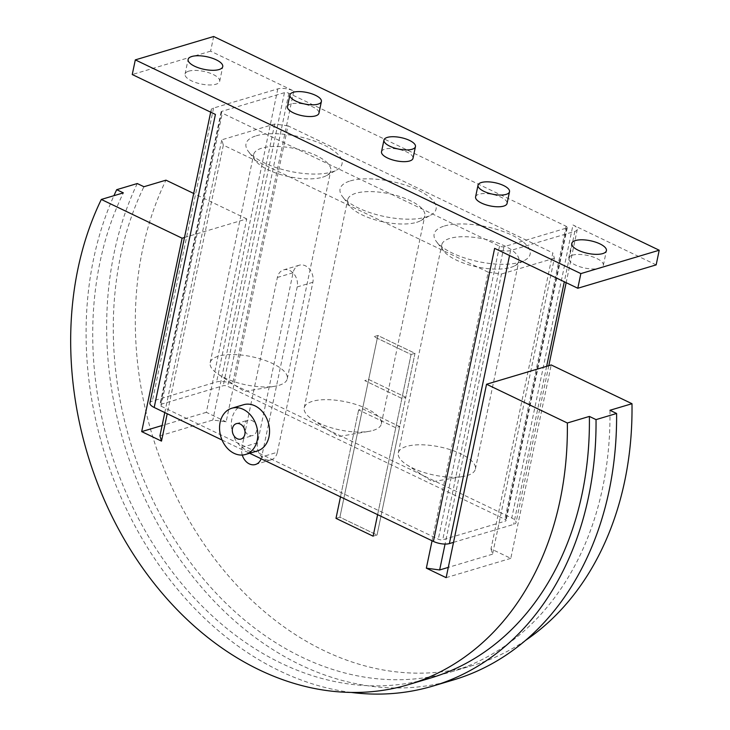 <?xml version="1.0" encoding="UTF-8"?>
<svg xmlns="http://www.w3.org/2000/svg" width="730" height="730" viewBox="0 0 730 730"><rect width="100%" height="100%" fill="white"/><g stroke="black" fill="none" stroke-linecap="round" stroke-linejoin="round"><path stroke-width="0.55" stroke-dasharray="3.65 2.74" d="M572.42 255.19A17.684 6.451 11.8 0 0 568.725 258.11A17.684 6.451 11.8 0 0 579.711 266.705A17.684 6.451 11.8 0 0 599.649 268.257A17.684 6.451 11.8 0 0 603.345 265.337A17.684 6.451 11.8 0 0 592.358 256.741A17.684 6.451 11.8 0 0 572.42 255.19M188.76 71.157A17.684 6.451 11.8 0 0 185.055 74.068A17.684 6.451 11.8 0 0 196.051 82.663A17.684 6.451 11.8 0 0 215.98 84.215A17.684 6.451 11.8 0 0 219.684 81.304A17.684 6.451 11.8 0 0 208.689 72.699A17.684 6.451 11.8 0 0 188.76 71.157M257.325 450.957A24.117 18.615 73.4 0 1 237.788 443.238A24.117 18.615 73.4 0 1 231.866 418.938A24.117 18.615 73.4 0 1 243.537 404.739M244.203 428.428A8.039 6.205 73.4 0 1 244.24 424.878A8.039 6.205 73.4 0 1 248.136 420.142A8.039 6.205 73.4 0 1 254.642 422.716A8.039 6.205 73.4 0 1 256.622 430.819A8.039 6.205 73.4 0 1 252.726 435.554A8.039 6.205 73.4 0 1 244.906 430.773M287.465 106.644A16.078 5.867 -168.2 0 1 290.832 103.998A16.078 5.867 -168.2 0 1 308.954 105.403A16.078 5.867 -168.2 0 1 318.946 113.223M381.525 151.758A16.078 5.867 -168.2 0 1 384.883 149.112A16.078 5.867 -168.2 0 1 403.015 150.517A16.078 5.867 -168.2 0 1 412.998 158.337M475.586 196.881A16.078 5.867 -168.2 0 1 478.944 194.235A16.078 5.867 -168.2 0 1 497.075 195.64A16.078 5.867 -168.2 0 1 507.058 203.46M161.065 406.199L438.292 539.187A3.212 1.177 11.8 0 0 442.727 539.789L505.416 521.083A3.212 1.177 11.8 0 0 506.091 520.554A3.212 1.177 11.8 0 0 504.895 519.313L227.669 386.325A3.212 1.177 11.8 0 0 223.234 385.723L160.545 404.429A3.212 1.177 11.8 0 0 159.879 404.958A3.212 1.177 11.8 0 0 161.065 406.199L222.285 113.15A3.212 1.177 -168.2 0 1 221.099 111.9A3.212 1.177 -168.2 0 1 221.765 111.371L284.454 92.674A3.212 1.177 -168.2 0 1 288.888 93.276L566.124 226.263A3.212 1.177 -168.2 0 1 567.31 227.504A3.212 1.177 -168.2 0 1 566.635 228.034L503.946 246.731A3.212 1.177 -168.2 0 1 499.512 246.129L222.285 113.15M494.63 248.355A11.58 4.225 11.8 0 0 510.589 250.527L574.848 231.355A11.58 4.225 11.8 0 0 577.266 229.448A11.58 4.225 11.8 0 0 572.986 224.977L511.767 518.035L232.56 384.099A11.58 4.225 11.8 0 0 216.591 381.927L152.342 401.099A11.58 4.225 11.8 0 0 149.915 403.006M453.531 542.344L513.628 524.414A11.58 4.225 11.8 0 0 516.046 522.507A11.58 4.225 11.8 0 0 511.767 518.035M213.671 36.5L210.605 51.155L293.779 91.049A11.58 4.225 11.8 0 0 277.811 88.877L213.561 108.049A11.58 4.225 11.8 0 0 211.143 109.956A11.58 4.225 11.8 0 0 215.414 114.428M222.048 440.026L249.624 453.257M210.605 51.155L132.249 74.533M656.161 264.88L572.986 224.977M377.866 335.508L339.906 517.196L335.992 518.364L339.906 517.196L377.036 535.008L399.684 426.576L362.564 408.763L358.64 409.931L395.769 427.743L399.684 426.576L395.769 427.743L358.64 409.931L362.564 408.763L399.684 426.576L405.807 397.275L368.677 379.463L364.763 380.631L401.892 398.443L405.807 397.275L401.892 398.443L364.763 380.631L368.677 379.463L405.807 397.275L414.996 353.311L377.866 335.508L373.942 336.676L411.072 354.479L414.996 353.311L377.866 335.499L373.942 336.667L411.081 354.479L377.62 514.65M358.64 409.931L340.481 496.838L358.64 409.931M377.611 514.65L411.072 354.479L414.996 353.311L377.036 535.008L373.121 536.176L377.036 535.008L339.906 517.196L377.866 335.499M430.6 678.024A313.188 241.749 73.4 0 1 176.888 577.74A313.188 241.749 73.4 0 1 99.974 262.262A313.188 241.749 73.4 0 1 123.352 192.875M137.267 183.54A321.547 248.2 -106.6 0 0 106.662 330.07A321.547 248.2 -106.6 0 0 453.558 679.904M351.166 692.432A321.547 248.2 73.4 0 1 86.094 336.211A321.547 248.2 73.4 0 1 113.926 195.686M609.952 410.278A313.188 241.749 73.4 0 1 602.724 487.421A313.188 241.749 73.4 0 1 451.167 671.892A313.188 241.749 73.4 0 1 197.456 571.599A313.188 241.749 73.4 0 1 120.541 256.12A313.188 241.749 73.4 0 1 143.919 186.734M525.509 640.42A313.188 241.749 73.4 0 1 473.204 665.313A313.188 241.749 73.4 0 1 219.493 565.029A313.188 241.749 73.4 0 1 142.578 249.55A313.188 241.749 73.4 0 1 165.965 180.164M242.269 455.046A12.866 9.928 73.4 0 1 241.876 447.426L277.382 277.455A12.866 9.928 73.4 0 1 283.605 269.881A12.866 9.928 73.4 0 1 294.026 273.996A12.866 9.928 73.4 0 1 297.183 286.954L261.678 456.925A12.866 9.928 73.4 0 1 261.148 458.778M277.354 452.253L312.86 282.282A12.866 9.928 -106.6 0 0 309.702 269.324A12.866 9.928 -106.6 0 0 299.282 265.209A12.866 9.928 -106.6 0 0 293.059 272.783L257.544 442.754A12.866 9.928 -106.6 0 0 260.71 455.712A12.866 9.928 -106.6 0 0 271.122 459.827A12.866 9.928 -106.6 0 0 277.354 452.253L261.678 456.925M467.154 475.531A39.393 14.372 11.8 0 0 475.394 469.043A39.393 14.372 11.8 0 0 450.921 449.89A39.393 14.372 11.8 0 0 406.519 446.441A39.393 14.372 11.8 0 0 398.279 452.928A39.393 14.372 11.8 0 0 406.528 464.618A39.393 14.372 11.8 0 0 463.158 476.453A39.393 14.372 11.8 0 0 467.154 475.531M510.626 267.463A39.393 14.372 11.8 0 0 514.623 265.848A39.393 14.372 11.8 0 0 518.866 260.975A39.393 14.372 11.8 0 0 494.383 241.822A39.393 14.372 11.8 0 0 449.981 238.372A39.393 14.372 11.8 0 0 441.75 244.86A39.393 14.372 11.8 0 0 443.676 251.02A39.393 14.372 11.8 0 0 473.706 266.158A39.393 14.372 11.8 0 0 510.626 267.463M373.094 430.417A39.393 14.372 11.8 0 0 381.334 423.92A39.393 14.372 11.8 0 0 356.861 404.767A39.393 14.372 11.8 0 0 312.458 401.327A39.393 14.372 11.8 0 0 304.218 407.815A39.393 14.372 11.8 0 0 312.467 419.504A39.393 14.372 11.8 0 0 369.097 431.33A39.393 14.372 11.8 0 0 373.094 430.417M416.565 222.349A39.393 14.372 11.8 0 0 420.562 220.725A39.393 14.372 11.8 0 0 424.805 215.852A39.393 14.372 11.8 0 0 400.332 196.698A39.393 14.372 11.8 0 0 355.921 193.258A39.393 14.372 11.8 0 0 347.69 199.746A39.393 14.372 11.8 0 0 349.615 205.906A39.393 14.372 11.8 0 0 379.646 221.035A39.393 14.372 11.8 0 0 416.565 222.349M279.043 385.294A39.393 14.372 11.8 0 0 287.273 378.806A39.393 14.372 11.8 0 0 262.8 359.653A39.393 14.372 11.8 0 0 218.398 356.204A39.393 14.372 11.8 0 0 210.158 362.691A39.393 14.372 11.8 0 0 218.407 374.38A39.393 14.372 11.8 0 0 275.037 386.216A39.393 14.372 11.8 0 0 279.043 385.294M322.505 177.226A39.393 14.372 11.8 0 0 326.502 175.601A39.393 14.372 11.8 0 0 330.745 170.738A39.393 14.372 11.8 0 0 306.272 151.584A39.393 14.372 11.8 0 0 261.86 148.135A39.393 14.372 11.8 0 0 253.629 154.623A39.393 14.372 11.8 0 0 255.555 160.782A39.393 14.372 11.8 0 0 285.585 175.921A39.393 14.372 11.8 0 0 322.505 177.226M444.397 226.017A49.038 17.894 -168.2 0 1 508.29 233.527A49.038 17.894 -168.2 0 1 524.87 260.218A49.038 17.894 -168.2 0 1 519.888 262.234A49.038 17.894 -168.2 0 1 473.925 260.61A49.038 17.894 -168.2 0 1 436.549 241.767A49.038 17.894 -168.2 0 1 444.397 226.017M350.336 180.903A49.038 17.894 -168.2 0 1 414.229 188.413A49.038 17.894 -168.2 0 1 430.81 215.094A49.038 17.894 -168.2 0 1 425.827 217.111A49.038 17.894 -168.2 0 1 379.865 215.487A49.038 17.894 -168.2 0 1 342.489 196.644A49.038 17.894 -168.2 0 1 350.336 180.903M256.276 135.78A49.038 17.894 -168.2 0 1 320.169 143.29A49.038 17.894 -168.2 0 1 336.749 169.981A49.038 17.894 -168.2 0 1 331.767 171.997A49.038 17.894 -168.2 0 1 285.804 170.373A49.038 17.894 -168.2 0 1 248.428 151.53A49.038 17.894 -168.2 0 1 256.276 135.78M490.998 548.869L492.549 554.189L554.38 258.201L552.829 252.89L490.998 548.869L510.799 558.368L551.205 364.954M432.069 540.775L488.188 272.171L501.483 273.987L445.063 544.069M488.188 272.171L223.334 145.124L167.216 413.727M554.38 258.201L501.483 273.987M159.943 435.801L212.841 420.015L226.145 421.83L287.976 125.843L552.829 252.89M287.976 125.843L274.672 124.036L221.783 139.813L223.334 145.124M184.498 237.487L246.749 218.909L206.344 412.331L226.145 421.83M206.344 412.331L162.096 425.526M164.797 412.569L221.783 139.813M274.672 124.036L212.841 420.015M246.749 218.909L193.696 193.459M492.549 554.189L448.293 567.392M510.799 558.368L446.149 577.658M499.512 246.129L438.292 539.187M503.946 246.731L442.727 539.789M566.635 228.034L505.416 521.083M566.124 226.263L504.895 519.313M288.888 93.276L227.669 386.325M284.454 92.674L223.234 385.723M221.765 111.371L160.545 404.429M510.589 250.527L509.549 255.518M574.848 231.355L564.308 281.78M546.651 366.314L513.628 524.414M277.811 88.877L216.591 381.927M293.779 91.049L232.56 384.099M213.561 108.049L152.342 401.099M257.544 442.754L241.876 447.426M312.86 282.282L297.183 286.954M293.059 272.783L277.382 277.455M568.725 258.11L571.782 243.455M185.055 74.068L188.121 59.413M236.383 423.646L248.136 420.142M240.973 439.059L252.726 435.554M567.31 227.504L506.091 520.554M221.099 111.9L159.879 404.958M219.684 81.304L222.741 66.649M603.345 265.337L606.411 250.682M577.266 229.448L566.152 282.665M548.805 365.675L516.046 522.507M211.143 109.956L210.678 112.155M271.122 459.827L255.454 464.499M299.282 265.209L283.605 269.881M475.394 469.043L518.866 260.975M381.334 423.92L424.805 215.852M287.273 378.806L330.745 170.738M514.623 265.848L524.87 260.218M420.562 220.725L430.81 215.094M326.502 175.601L336.749 169.981M255.555 160.782L248.428 151.53M349.615 205.906L342.489 196.644M443.676 251.02L436.549 241.767M218.407 374.38L244.386 391.472L275.037 386.216M210.158 362.691L253.629 154.623M312.467 419.504L338.446 436.595L369.097 431.33M304.218 407.815L347.69 199.746M406.528 464.618L432.507 481.718L463.158 476.453M398.279 452.928L441.75 244.86M451.167 671.892L473.204 665.313"/><path stroke-width="1.09" d="M602.715 253.602A17.684 6.451 -168.2 0 1 582.777 252.051A17.684 6.451 -168.2 0 1 571.782 243.455A17.684 6.451 -168.2 0 1 575.486 240.535A17.684 6.451 -168.2 0 1 595.424 242.086A17.684 6.451 -168.2 0 1 606.411 250.682A17.684 6.451 -168.2 0 1 602.715 253.602M219.046 69.56A17.684 6.451 -168.2 0 1 199.107 68.018A17.684 6.451 -168.2 0 1 188.121 59.413A17.684 6.451 -168.2 0 1 191.817 56.502A17.684 6.451 -168.2 0 1 211.755 58.044A17.684 6.451 -168.2 0 1 222.741 66.649A17.684 6.451 -168.2 0 1 219.046 69.56M231.784 408.243L243.537 404.739A24.117 18.615 73.4 0 1 263.074 412.459A24.117 18.615 73.4 0 1 268.996 436.75A24.117 18.615 73.4 0 1 257.325 450.957L245.572 454.462A24.117 18.615 -106.6 0 0 257.243 440.263A24.117 18.615 -106.6 0 0 251.321 415.963A24.117 18.615 -106.6 0 0 231.784 408.243A24.117 18.615 -106.6 0 0 220.113 422.451A24.117 18.615 -106.6 0 0 226.035 446.742A24.117 18.615 -106.6 0 0 245.572 454.462M232.487 428.382A8.039 6.205 73.4 0 1 236.383 423.646A8.039 6.205 73.4 0 1 242.889 426.229A8.039 6.205 73.4 0 1 244.869 434.323A8.039 6.205 73.4 0 1 240.973 439.059A8.039 6.205 73.4 0 1 234.467 436.485A8.039 6.205 73.4 0 1 232.487 428.382M318.034 104.144A16.078 5.867 11.8 0 0 321.392 101.497A16.078 5.867 11.8 0 0 311.4 93.677A16.078 5.867 11.8 0 0 293.277 92.272A16.078 5.867 11.8 0 0 289.92 94.918A16.078 5.867 11.8 0 0 299.902 102.738A16.078 5.867 11.8 0 0 318.034 104.144M321.392 101.497L318.946 113.223A16.078 5.867 -168.2 0 1 315.579 115.869A16.078 5.867 -168.2 0 1 297.457 114.464A16.078 5.867 -168.2 0 1 287.465 106.644L289.92 94.918M412.085 149.267A16.078 5.867 11.8 0 0 415.452 146.611A16.078 5.867 11.8 0 0 405.46 138.8A16.078 5.867 11.8 0 0 387.338 137.395A16.078 5.867 11.8 0 0 383.971 140.041A16.078 5.867 11.8 0 0 393.963 147.861A16.078 5.867 11.8 0 0 412.085 149.267M415.452 146.611L412.998 158.337A16.078 5.867 -168.2 0 1 409.639 160.983A16.078 5.867 -168.2 0 1 391.517 159.578A16.078 5.867 -168.2 0 1 381.525 151.758L383.971 140.041M506.145 194.381A16.078 5.867 11.8 0 0 509.513 191.734A16.078 5.867 11.8 0 0 499.521 183.914A16.078 5.867 11.8 0 0 481.398 182.509A16.078 5.867 11.8 0 0 478.031 185.155A16.078 5.867 11.8 0 0 488.023 192.975A16.078 5.867 11.8 0 0 506.145 194.381M509.513 191.734L507.058 203.46A16.078 5.867 -168.2 0 1 503.7 206.106A16.078 5.867 -168.2 0 1 485.578 204.701A16.078 5.867 -168.2 0 1 475.586 196.881L478.031 185.155M244.906 430.773A8.039 6.205 73.4 0 1 244.203 428.428M249.624 453.257L433.41 541.414A11.58 4.225 11.8 0 0 449.37 543.585L453.531 542.344M210.678 112.155L149.915 403.006A11.58 4.225 11.8 0 0 154.194 407.477L222.048 440.026M135.315 59.878L213.671 36.5L659.217 250.226L580.861 273.604L135.315 59.878L132.249 74.533L215.414 114.428L154.194 407.477M433.41 541.414L494.63 248.355L577.795 288.25L656.161 264.88L659.217 250.226M580.861 273.604L577.795 288.25M377.62 514.65L373.121 536.176L335.992 518.364L340.49 496.838L335.992 518.364L373.121 536.176L377.611 514.65M113.926 195.686A321.547 248.2 73.4 0 1 116.7 189.681L123.352 192.875L101.315 199.445A313.188 241.749 -106.6 0 0 77.937 268.832A313.188 241.749 -106.6 0 0 154.842 584.31A313.188 241.749 -106.6 0 0 408.554 684.603A313.188 241.749 -106.6 0 0 560.111 500.132A313.188 241.749 -106.6 0 0 567.347 422.989L589.384 416.419A313.188 241.749 73.4 0 1 582.157 493.553A313.188 241.749 73.4 0 1 430.6 678.024L408.554 684.603M589.384 416.419L596.036 419.613A321.547 248.2 73.4 0 1 432.99 686.036L453.558 679.904A321.547 248.2 -106.6 0 0 616.604 413.472L609.952 410.278L631.988 403.708A313.188 241.749 73.4 0 1 624.761 480.842A313.188 241.749 73.4 0 1 525.509 640.42M596.036 419.613L616.604 413.472M432.99 686.036A321.547 248.2 73.4 0 1 351.166 692.432M193.696 193.459L165.965 180.164L143.919 186.734L137.267 183.54L116.7 189.681M261.148 458.778A12.866 9.928 73.4 0 1 255.454 464.499A12.866 9.928 73.4 0 1 242.269 455.046M445.063 544.069L439.652 569.966L426.347 568.159L432.069 540.775M567.347 422.989L486.554 384.245L446.149 577.658L426.347 568.159M167.216 413.727L161.494 441.112L141.693 431.613L182.099 238.199L101.315 199.445M161.494 441.112L159.943 435.801L164.797 412.569M162.096 425.526L141.693 431.613M631.988 403.708L551.205 364.954L486.554 384.245M448.293 567.392L439.652 569.966M182.099 238.199L184.498 237.487M509.549 255.518L449.37 543.585M564.308 281.78L546.651 366.314M566.152 282.665L548.805 365.675"/></g></svg>
